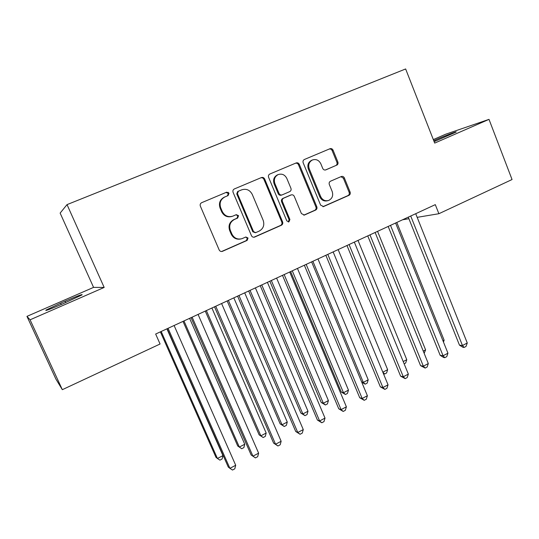 <?xml version="1.0" encoding="UTF-8"?>
<svg xmlns="http://www.w3.org/2000/svg" width="539" height="539" viewBox="0 0 539 539"><rect width="100%" height="100%" fill="white"/><g stroke="black" fill="none" stroke-linecap="round" stroke-linejoin="round"><path stroke-width="0.81" d="M229.008 193.191L226.656 192.18L201.674 202.684C200.306 203.446 199.868 204.591 200.36 206.127L219.157 249.921C219.851 251.214 220.889 251.706 222.284 251.396L247.138 240.407L248.034 238.022L245.865 236.992L241.856 238.716C237.423 239.761 234.094 238.184 231.885 234L230.342 230.382C228.792 225.497 230.173 221.852 234.472 219.44L237.652 218.066L238.548 215.681L236.291 214.657L232.7 216.193C228.112 217.439 224.642 215.876 222.29 211.51L220.734 207.865C219.184 202.96 220.572 199.309 224.898 196.93L228.098 195.576L229.008 193.191M231.878 216.456C227.35 217.601 223.934 216.024 221.644 211.726L220.094 208.101C218.544 203.203 219.925 199.565 224.244 197.193L227.438 195.846L228.341 193.467L226.063 192.43M221.596 251.511L246.424 240.542L247.313 238.164L245.71 237.052M240.589 239.02C236.372 239.72 233.246 238.103 231.204 234.155L229.668 230.544C228.125 225.679 229.499 222.041 233.791 219.636L236.958 218.261L237.861 215.883L236.028 214.771M336.686 165.23C337.919 164.536 338.317 163.452 337.865 161.983L333.062 150.172C332.354 148.804 331.323 148.326 329.962 148.73L304.38 159.49C303.113 160.198 302.716 161.289 303.167 162.778L320.611 205.116L323.548 206.565L348.949 195.334C350.168 194.626 350.559 193.541 350.114 192.086L344.36 177.937C343.693 176.63 342.703 176.145 341.389 176.496L330.501 181.212C329.255 181.919 328.857 183.011 329.309 184.479L332.199 191.54C333.425 195.724 332.213 198.702 328.561 200.481C325.064 201.33 322.437 200.03 320.678 196.587L309.224 168.747C308.005 164.759 309.09 161.828 312.472 159.962C316.15 158.87 318.94 160.15 320.84 163.809L322.74 168.444C323.434 169.785 324.451 170.27 325.799 169.893L335.743 165.567C336.976 164.873 337.374 163.795 336.922 162.333L332.132 150.556C331.451 149.229 330.447 148.737 329.12 149.087M435.296 204.638L155.656 334.039L160.076 344.003L62.329 389.684L30.083 319.802L104.175 287.442L67.031 204.618L405.638 68.958L434.697 143.091L489.008 119.368L512.05 179.534L438.887 213.72L435.296 204.638M264.662 179.015C263.915 177.621 262.83 177.136 261.395 177.567L234.364 188.94C233.03 189.674 232.605 190.806 233.084 192.329L251.45 235.658C252.124 236.951 253.148 237.443 254.516 237.126L281.365 225.255C282.658 224.514 283.069 223.395 282.604 221.9L264.662 179.015L263.901 179.325C263.187 177.964 262.129 177.479 260.721 177.85M269.864 174.009L296.147 162.953C297.541 162.535 298.606 163.014 299.327 164.395L316.817 206.787C317.276 208.263 316.871 209.368 315.611 210.089L304.394 215.048L301.422 213.585L294.274 196.371C293.58 195.037 292.549 194.552 291.181 194.923L283.635 198.177C282.348 198.904 281.931 200.016 282.396 201.519L289.908 219.514L288.897 221.906L286.802 220.889L268.611 177.351C268.139 175.849 268.557 174.73 269.857 174.009L269.857 174.009M67.031 204.618L60.139 213.087L93.57 287.381L26.95 316.366L30.083 319.802M228.637 193.346L228.179 192.268M402.586 219.777L408.899 218.719M417.166 217.345L438.887 213.72M489.008 119.368L445.659 134.224L433.322 139.588M26.95 316.366L55.888 379.052L62.329 389.684M104.175 287.442L93.57 287.381M60.664 303.134L45.97 310.093C44.724 311.259 50.396 309.15 62.989 303.76L82.022 294.907C83.1 293.816 77.475 295.911 65.138 301.186L60.664 303.134L61.284 304.501M434.131 141.642L456.007 132.102C458.19 130.714 444.446 135.963 435.04 140.086L433.74 140.652M253.862 237.241L280.563 225.43C281.85 224.689 282.261 223.577 281.796 222.081L263.901 179.325M238.353 191.251L237.45 193.622L253.532 231.615L255.688 232.646L259.131 231.13C263.335 228.731 264.683 225.12 263.173 220.31L252.279 194.444C249.88 189.971 246.363 188.434 241.715 189.829L237.659 191.527L236.762 193.899L237.45 193.622M255.324 232.72L252.798 231.777L236.762 193.899M237.659 191.527L240.994 190.119M303.76 215.162L314.722 210.304C315.975 209.583 316.38 208.485 315.928 207.016L298.478 164.745C297.784 163.405 296.753 162.913 295.385 163.277M290.582 195.111L282.827 198.433C281.54 199.161 281.129 200.265 281.594 201.761L289.079 219.703L289.908 219.514M288.325 221.987L289.079 219.703M286.815 178.409C284.868 174.717 281.998 173.43 278.225 174.562C274.742 176.475 273.623 179.447 274.877 183.489L279.027 193.434C279.734 194.781 280.779 195.266 282.16 194.889L289.699 191.641C290.986 190.921 291.397 189.816 290.932 188.32L286.815 178.409M278.225 174.562L277.43 174.879C273.953 176.792 272.842 179.756 274.088 183.786L274.877 183.489M281.951 194.956L281.358 195.152C279.977 195.529 278.933 195.044 278.232 193.703L274.088 183.786M325.374 170.007L335.743 165.567M312.472 159.962L311.596 160.319C308.214 162.185 307.136 165.102 308.348 169.078L309.224 168.747M327.719 200.703L327.638 200.724C324.155 201.566 321.534 200.279 319.775 196.843L308.348 169.078M322.915 206.68L347.978 195.59C349.198 194.882 349.589 193.804 349.144 192.349L343.404 178.241L340.958 176.677M160.373 331.856L215.971 457.328L217.433 458.487L222.944 455.61L166.908 328.83M161.174 331.485L217.433 458.487L219.912 460.138L222.108 458.985L222.944 455.61M167.144 328.723L228.267 467.037L229.904 468.33L168.047 328.305M235.705 465.272L234.795 468.822L232.484 470.042L229.904 468.33L235.705 465.272L174.104 325.502M183.011 321.379L237.733 445.989L239.329 447.06L244.746 444.237L189.6 318.333M183.967 320.941L239.329 447.06L241.715 448.731L237.733 445.989M244.746 444.237L243.877 447.606L241.715 448.731M205.265 311.084L259.131 434.845L260.856 435.829L266.178 433.053L211.908 308.012M206.37 310.572L260.856 435.829L263.16 437.52L259.131 434.845M266.178 433.053L265.282 436.408L263.16 437.52M191.049 317.666L251.147 454.977L252.932 456.169L192.12 317.168M258.626 453.164L257.682 456.701L255.412 457.907L252.932 456.169L258.626 453.164L198.069 314.412M255.412 457.907L251.147 454.977M214.522 306.799L273.63 443.125L275.557 444.224L215.755 306.233M281.149 441.273L280.172 444.803L277.942 445.982L275.557 444.224L281.149 441.273L221.596 303.524M277.942 445.982L273.63 443.125M227.148 300.957L280.172 423.876L282.025 424.786L287.267 422.05L233.838 297.865M228.388 300.385L282.025 424.786L284.248 426.497L280.172 423.876M287.267 422.05L286.337 425.406L284.248 426.497M248.668 290.999L300.877 413.09L302.851 413.918L307.998 411.23L255.398 287.887M250.042 290.359L302.851 413.918L304.986 415.65L300.877 413.09M307.998 411.23L307.041 414.579L304.986 415.65M237.578 296.133L295.716 431.476L297.777 432.487L238.966 295.487M303.275 429.583L302.264 433.107L300.075 434.272L297.777 432.487L303.275 429.583L244.706 292.832M300.075 434.272L295.716 431.476M260.229 285.65L317.417 420.036L319.614 420.952L261.765 284.936M325.017 418.102L323.973 421.619L321.823 422.758L319.614 420.952L325.017 418.102L267.405 282.328M321.823 422.758L317.417 420.036M269.83 281.203L321.237 402.485L323.333 403.233L328.399 400.592L276.608 278.07M271.339 280.509L323.333 403.233L325.394 404.984L321.237 402.485M328.399 400.592L327.416 403.927L325.394 404.984M282.483 275.348L338.755 408.784L341.079 409.62L284.168 274.573M346.388 406.817L345.317 410.327L343.195 411.446L341.079 409.62L346.388 406.817L289.706 272.006M343.195 411.446L338.755 408.784M290.649 271.575L341.275 392.042L343.478 392.722L348.464 390.121L297.461 268.422M292.279 270.821L343.478 392.722L345.465 394.487L341.275 392.042M348.464 390.121L347.453 393.443L345.465 394.487M304.353 265.228L359.729 397.728L362.174 398.483L306.179 264.386M367.389 395.727L366.291 399.224L364.209 400.322L362.174 398.483L367.389 395.727L311.623 261.866M364.209 400.322L359.729 397.728M312.883 261.287L363.306 382.38L368.211 379.82L317.976 258.929M361.649 381.942L363.306 382.38L365.22 384.159L361.79 382.286M368.211 379.82L367.174 383.135L365.22 384.159M325.852 255.284L380.345 386.854L382.912 387.528L327.806 254.381M388.04 384.819L386.914 388.309L384.866 389.394L382.912 387.528L388.04 384.819L333.156 251.902M384.866 389.394L380.345 386.854M382.825 372.193L387.642 369.68L338.162 249.584M387.642 369.68L386.584 372.988L384.657 373.992L383.404 373.594M384.657 373.992L382.838 372.22M346.981 245.508L400.618 376.168L403.3 376.761L349.07 244.538M408.346 374.1L407.188 377.576L405.18 378.641L403.3 376.761L408.346 374.1L354.325 242.105M405.18 378.641L400.618 376.168M403.212 361.554L406.77 359.702L358.017 240.394M406.77 359.702L405.685 362.996L404.135 363.812M367.753 235.893L420.561 365.651L423.351 366.176L369.963 234.869M428.31 363.555L427.131 367.025L425.15 368.07L423.351 366.176L428.31 363.555L375.137 232.477M425.15 368.07L420.561 365.651M423.256 351.098L425.594 349.878L377.563 231.352M425.594 349.878L424.166 353.335M388.181 226.441L440.174 355.316L443.071 355.76L390.512 225.363M447.949 353.186L446.743 356.643L444.796 357.674L443.071 355.76L447.949 353.186L395.599 223.011M444.796 357.674L443.631 357.485L440.174 355.316M442.97 340.81L444.129 340.21L396.798 222.452M444.129 340.21L443.482 342.083M408.272 217.143L459.471 345.142L462.469 345.519L410.718 216.011M467.266 342.986L466.033 346.429L464.119 347.446L462.469 345.519L467.266 342.986L415.717 213.7M464.119 347.446L462.913 347.284L459.471 345.142M224.244 197.193L224.898 196.93M220.094 208.101L220.734 207.865M221.644 211.726L222.29 211.51M236.958 218.261L237.652 218.066M233.791 219.636L234.472 219.44M229.668 230.544L230.342 230.382M231.204 234.155L231.885 234M246.424 240.542L247.138 240.407M221.886 251.403L222.54 251.295M227.438 195.846L228.098 195.576M281.796 222.081L282.604 221.9M280.563 225.43L281.365 225.255M254.01 237.187L254.745 237.039M252.798 231.777L253.532 231.615M298.478 164.745L299.327 164.395M315.928 207.016L316.817 206.787M314.722 210.304L315.611 210.089M303.787 215.162L304.596 214.967M290.251 195.219L291.08 194.963M282.827 198.433L283.635 198.177M281.594 201.761L282.396 201.519M278.232 193.703L279.027 193.434M319.775 196.843L320.678 196.587M343.404 178.241L344.36 177.937M349.144 192.349L350.114 192.086M347.978 195.59L348.949 195.334M322.996 206.68L323.73 206.498M332.132 150.556L333.062 150.172M336.922 162.333L337.865 161.983M65.758 302.554L65.138 301.186M435.451 141.117L435.04 140.086M221.637 251.497L222.284 251.396M253.95 237.241L254.516 237.126M303.996 215.142L304.394 215.048M290.353 195.179L291.181 194.923M323.198 206.653L323.548 206.565M46.138 310.464L45.97 310.093"/></g></svg>
